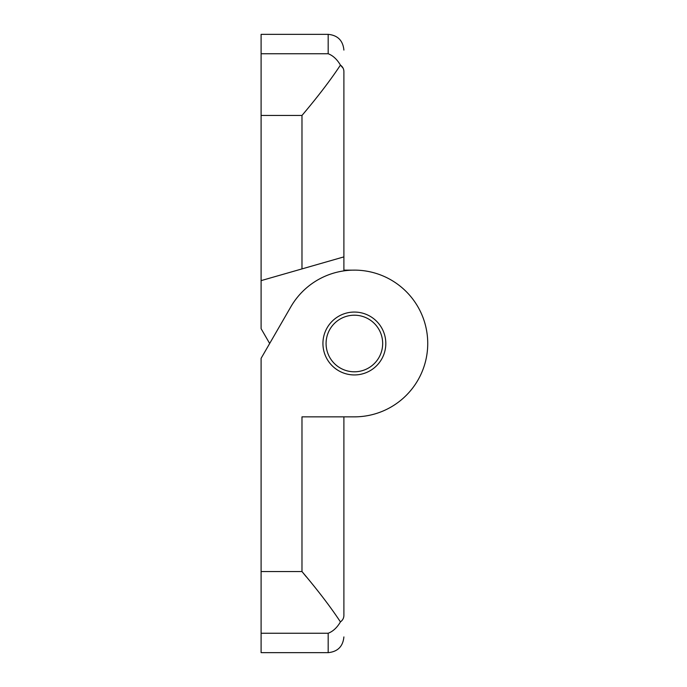<?xml version="1.0" encoding="UTF-8"?>
<svg xmlns="http://www.w3.org/2000/svg" width="687" height="687" viewBox="0 0 687 687"><rect width="100%" height="100%" fill="white"/><g stroke="black" fill="none" stroke-linecap="round" stroke-linejoin="round"><path stroke-width="1.03" d="M261.103 633.259L328.18 633.259L328.18 652.65L261.103 652.65L261.103 358.331L290.841 306.823A73.354 73.354 0 0 1 427.735 343.5A73.354 73.354 0 0 1 354.372 416.854L301.979 416.854L301.979 571.541C317.978 590.468 330.799 607.256 340.434 621.907C342.701 620.215 343.861 618.051 343.895 615.432C343.895 644.062 343.895 644.062 343.895 615.432L343.895 430.114M354.372 374.939A31.439 31.439 0 0 1 322.933 343.5A31.439 31.439 0 0 1 354.372 312.061A31.439 31.439 0 0 1 385.811 343.5A31.439 31.439 0 0 1 354.372 374.939M354.372 315.204A28.296 28.296 0 0 1 382.668 343.5A28.296 28.296 0 0 1 354.372 371.796A28.296 28.296 0 0 1 326.076 343.5A28.296 28.296 0 0 1 354.372 315.204M269.673 343.5L261.103 328.669L261.103 280.622L343.895 256.886L343.895 71.568C343.895 42.938 343.895 42.938 343.895 71.568L343.895 270.146L354.372 270.146L343.895 270.146M343.895 416.854L343.895 615.432M261.103 280.622L261.103 34.35L328.18 34.35C337.712 35.295 342.959 40.533 343.895 50.074M328.704 633.036L328.18 633.259C332.972 631.43 337.059 627.652 340.434 621.907M261.103 115.459L301.979 115.459C317.978 96.532 330.799 79.744 340.434 65.093L343.036 68.116M306.23 576.745L301.979 571.541L261.103 571.541M343.895 71.568C343.869 68.983 342.719 66.819 340.434 65.093C337.068 59.357 332.98 55.57 328.18 53.741L328.18 34.35M261.103 53.741L328.18 53.741M301.979 115.459L301.979 268.9M328.18 652.65C337.712 651.705 342.959 646.467 343.895 636.926"/></g></svg>
